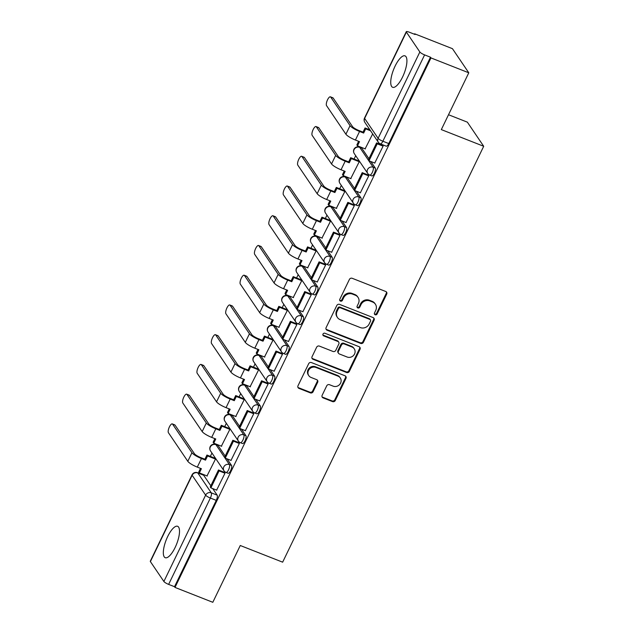 <?xml version="1.0" encoding="UTF-8"?>
<svg xmlns="http://www.w3.org/2000/svg" width="634" height="634" viewBox="0 0 634 634"><rect width="100%" height="100%" fill="white"/><g stroke="black" fill="none" stroke-linecap="round" stroke-linejoin="round"><path stroke-width="0.95" d="M375.169 314.781A1.49 1.371 145.9 0 0 377.111 313.981L386.716 294.105A2.124 1.957 145.9 0 0 385.757 291.497L352.179 278.286A2.124 1.957 145.9 0 0 349.413 279.42L339.8 299.296A1.49 1.371 145.9 0 0 340.474 301.118A1.49 1.371 145.9 0 0 342.415 300.326L343.66 297.75A6.8 6.253 145.9 0 1 352.52 294.113L355.317 295.214A6.8 6.253 145.9 0 1 358.051 297.394A6.8 6.253 145.9 0 1 358.392 303.551L357.148 306.127A1.49 1.371 145.9 0 0 357.822 307.95A1.49 1.371 145.9 0 0 359.763 307.157L361.008 304.582A6.8 6.253 145.9 0 1 369.868 300.944L372.665 302.046A6.8 6.253 145.9 0 1 375.399 304.217A6.8 6.253 145.9 0 1 375.74 310.383L374.496 312.95A1.49 1.371 145.9 0 0 375.169 314.781M374.393 313.909A1.49 1.371 145.9 0 0 376.628 313.275L386.241 293.399A2.124 1.957 145.9 0 0 386.328 291.854M339.697 300.254A1.49 1.371 145.9 0 0 341.94 299.62L343.184 297.053L343.66 297.75M357.045 307.078A1.49 1.371 145.9 0 0 359.288 306.452L360.532 303.876L361.008 304.582M225.197 456.068L218.041 445.512A4.327 1.434 -68.5 0 0 217.787 445.298L215.695 444.474A4.327 1.434 111.5 0 1 215.956 444.696L229.437 464.595A4.327 1.434 111.5 0 1 228.747 469.374A4.327 1.434 111.5 0 1 226.005 472.433L228.097 473.257A4.327 1.434 -68.5 0 0 230.839 470.198A4.327 1.434 -68.5 0 0 231.529 465.411L229.437 464.595A4.327 3.986 -34.1 0 0 224.008 470.832A4.327 4.327 0 0 0 226.005 472.433M239.573 426.333L232.416 415.777A4.327 1.434 -68.5 0 0 232.163 415.563L230.071 414.739A4.327 1.434 111.5 0 1 230.324 414.961L243.813 434.861A4.327 1.434 111.5 0 1 243.123 439.639A4.327 1.434 111.5 0 1 240.381 442.698L242.473 443.523A4.327 1.434 -68.5 0 0 245.207 440.464A4.327 1.434 -68.5 0 0 245.905 435.677L243.813 434.861A4.327 3.986 -34.1 0 0 238.384 441.098A4.327 4.327 0 0 0 240.381 442.698M253.941 396.599L246.792 386.043A4.327 1.434 -68.5 0 0 246.539 385.829L244.447 385.004A4.327 1.434 111.5 0 1 244.7 385.226L258.189 405.126A4.327 1.434 111.5 0 1 257.491 409.905A4.327 1.434 111.5 0 1 254.757 412.964L256.849 413.788A4.327 1.434 -68.5 0 0 259.583 410.729A4.327 1.434 -68.5 0 0 260.273 405.95L258.189 405.126A4.327 3.986 -34.1 0 0 252.76 411.363A4.327 4.327 0 0 0 254.757 412.964M268.317 366.864L261.168 356.308A4.327 1.434 -68.5 0 0 260.907 356.094L258.823 355.27A4.327 1.434 111.5 0 1 259.076 355.492L272.557 375.391A4.327 1.434 111.5 0 1 271.867 380.17A4.327 1.434 111.5 0 1 269.133 383.229L271.217 384.053A4.327 1.434 -68.5 0 0 273.959 380.994A4.327 1.434 -68.5 0 0 274.649 376.216L272.557 375.391A4.327 3.986 -34.1 0 0 267.136 381.628A4.327 4.327 0 0 0 269.133 383.229M282.693 337.129L275.544 326.573A4.327 1.434 -68.5 0 0 275.283 326.359L273.191 325.535A4.327 1.434 111.5 0 1 273.452 325.757L286.933 345.657A4.327 1.434 111.5 0 1 286.243 350.436A4.327 1.434 111.5 0 1 283.509 353.495L285.593 354.319A4.327 1.434 -68.5 0 0 288.335 351.26A4.327 1.434 -68.5 0 0 289.025 346.481L286.933 345.657A4.327 3.986 -34.1 0 0 281.504 351.894A4.327 4.327 0 0 0 283.509 353.495M297.069 307.395L289.912 296.839A4.327 1.434 -68.5 0 0 289.659 296.625L287.567 295.801A4.327 1.434 111.5 0 1 287.828 296.023L301.308 315.922A4.327 1.434 111.5 0 1 300.619 320.701A4.327 1.434 111.5 0 1 297.877 323.76L299.969 324.584A4.327 1.434 -68.5 0 0 302.711 321.525A4.327 1.434 -68.5 0 0 303.401 316.746L301.308 315.922A4.327 3.986 -34.1 0 0 295.88 322.159A4.327 4.327 0 0 0 297.877 323.76M311.445 277.66L304.288 267.104A4.327 1.434 -68.5 0 0 304.035 266.89L301.942 266.066A4.327 1.434 111.5 0 1 302.196 266.288L315.684 286.188A4.327 1.434 111.5 0 1 314.995 290.966A4.327 1.434 111.5 0 1 312.253 294.025L314.345 294.85A4.327 1.434 -68.5 0 0 317.079 291.791A4.327 1.434 -68.5 0 0 317.769 287.012L315.684 286.188A4.327 3.986 -34.1 0 0 310.256 292.425A4.327 4.327 0 0 0 312.253 294.025M325.813 247.926L318.664 237.37A4.327 1.434 -68.5 0 0 318.411 237.156L316.318 236.331A4.327 1.434 111.5 0 1 316.572 236.553L330.052 256.453A4.327 1.434 111.5 0 1 329.363 261.232A4.327 1.434 111.5 0 1 326.629 264.291L328.721 265.115A4.327 1.434 -68.5 0 0 331.455 262.056A4.327 1.434 -68.5 0 0 332.145 257.277L330.052 256.453A4.327 3.986 -34.1 0 0 324.632 262.69A4.327 4.327 0 0 0 326.629 264.291M340.189 218.191L333.04 207.643A4.327 1.434 -68.5 0 0 332.779 207.421L330.694 206.597A4.327 1.434 111.5 0 1 330.948 206.819L344.428 226.718A4.327 1.434 111.5 0 1 343.739 231.497A4.327 1.434 111.5 0 1 341.005 234.556L343.089 235.38A4.327 1.434 -68.5 0 0 345.831 232.321A4.327 1.434 -68.5 0 0 346.521 227.543L344.428 226.718A4.327 3.986 -34.1 0 0 339 232.955A4.327 4.327 0 0 0 341.005 234.556M354.564 188.457L347.416 177.908A4.327 1.434 -68.5 0 0 347.155 177.686L345.062 176.862A4.327 1.434 111.5 0 1 345.324 177.084L358.804 196.984A4.327 1.434 111.5 0 1 358.115 201.763A4.327 1.434 111.5 0 1 355.373 204.822L357.465 205.646A4.327 1.434 -68.5 0 0 360.207 202.587A4.327 1.434 -68.5 0 0 360.897 197.808L358.804 196.984A4.327 3.986 -34.1 0 0 353.376 203.221A4.327 4.327 0 0 0 355.373 204.822M368.94 158.722L361.784 148.174A4.327 1.434 -68.5 0 0 361.531 147.952L359.438 147.128A4.327 1.434 111.5 0 1 359.7 147.35L373.18 167.249A4.327 1.434 111.5 0 1 372.491 172.036A4.327 1.434 111.5 0 1 369.749 175.087L371.841 175.911A4.327 1.434 -68.5 0 0 374.575 172.852A4.327 1.434 -68.5 0 0 375.273 168.073L373.18 167.249A4.327 3.986 -34.1 0 0 367.752 173.486A4.327 4.327 0 0 0 369.749 175.087M402.542 77.071A16.888 5.603 -68.5 0 0 405.015 55.871A16.888 5.603 -68.5 0 0 395.109 66.094A16.888 5.603 -68.5 0 0 392.644 87.294A16.888 5.603 -68.5 0 0 402.542 77.071M175.135 547.483A16.888 5.603 -68.5 0 0 177.607 526.283A16.888 5.603 -68.5 0 0 167.701 536.515A16.888 5.603 -68.5 0 0 165.236 557.714A16.888 5.603 -68.5 0 0 175.135 547.483M322.151 395.291A2.124 1.957 145.9 0 0 323.11 397.898L332.533 401.599A2.124 1.957 145.9 0 0 335.299 400.466L345.974 378.387A2.124 1.957 145.9 0 0 345.015 375.78L311.437 362.569A2.124 1.957 145.9 0 0 308.671 363.702L297.996 385.781A2.124 1.957 145.9 0 0 298.955 388.388L310.335 392.866A2.124 1.957 145.9 0 0 313.101 391.733L317.674 382.278A2.124 1.957 145.9 0 0 316.707 379.679L311.064 377.452A5.682 5.23 145.9 0 1 308.782 375.637A5.682 5.23 145.9 0 1 309.368 369.178A5.682 5.23 145.9 0 1 315.906 367.443L338.009 376.144A5.682 5.23 145.9 0 1 340.299 377.959A5.682 5.23 145.9 0 1 339.713 384.426A5.682 5.23 145.9 0 1 333.167 386.154L329.49 384.703A2.124 1.957 145.9 0 0 326.716 385.844L322.151 395.291M419.851 51.988L406.37 32.088A4.327 0.903 25.8 0 1 406.267 31.7A4.327 0.903 25.8 0 1 409.215 32.175L415.104 34.498L414.628 33.792L452.446 48.675L468.788 72.799L441.327 129.598L483.702 146.28L282.645 562.176L240.27 545.502L212.81 602.3L175 587.417L430.969 57.916L430.494 57.211L424.606 54.889L382.865 141.239A4.327 1.434 111.5 0 1 380.321 143.855L386.217 146.177A4.327 1.434 111.5 0 0 388.753 143.553L382.865 141.239A4.327 0.903 25.8 0 1 378.11 138.331L419.851 51.988A4.327 0.903 25.8 0 0 424.606 54.889M468.788 72.799L430.969 57.916M360.659 343.414A2.124 1.957 145.9 0 0 363.425 342.281L374.1 320.202A2.124 1.957 145.9 0 0 373.141 317.594L339.562 304.383A2.124 1.957 145.9 0 0 336.797 305.517L326.122 327.596A2.124 1.957 145.9 0 0 327.081 330.203L360.659 343.414L360.183 342.717A2.124 1.957 145.9 0 0 362.949 341.575L373.624 319.496A2.124 1.957 145.9 0 0 373.711 317.951M360.033 349.294L349.366 371.373A2.124 1.957 145.9 0 1 346.592 372.507L313.022 359.296A2.124 1.957 145.9 0 1 312.063 356.688L316.628 347.242A2.124 1.957 145.9 0 1 319.393 346.101L333.016 351.466A2.124 1.957 145.9 0 0 335.782 350.325L338.81 344.056A2.124 1.957 145.9 0 0 337.851 341.457L323.673 335.877A1.49 1.371 145.9 0 1 323.229 333.706A1.49 1.371 145.9 0 1 324.941 333.254L359.074 346.687A2.124 1.957 145.9 0 1 360.033 349.294L359.557 348.589L348.89 370.668L349.366 371.373M203.672 475.246L197.776 472.932A4.327 1.434 111.5 0 0 197.523 472.71L203.411 475.032A4.327 1.434 111.5 0 1 203.672 475.246L210.821 485.803M212.707 488.584L217.153 495.146L211.265 492.832A4.327 1.434 111.5 0 1 210.369 498.047L168.628 584.397A4.327 0.903 -154.2 0 1 163.881 581.489L150.393 561.589A4.327 0.903 -154.2 0 1 150.298 561.201L192.039 474.858A4.327 0.903 -154.2 0 0 192.134 475.246L150.393 561.589M414.628 33.792L414.422 34.228M368.909 128.361L368.465 129.296M359.985 146.826L359.779 147.262M355.698 155.695L354.089 159.031M345.617 176.561L345.403 176.997M341.322 185.429L339.713 188.766M331.241 206.296L331.027 206.732M326.946 215.164L325.337 218.5M316.865 236.03L316.651 236.466M312.578 244.898L310.961 248.235M302.489 265.765L302.275 266.201M298.202 274.633L296.593 277.969M288.113 295.499L287.907 295.935M283.826 304.368L282.217 307.704M273.745 325.234L273.531 325.67M269.45 334.102L267.841 337.439M259.369 354.969L259.155 355.405M255.082 363.837L253.465 367.173M244.993 384.695L244.779 385.139M240.706 393.571L239.097 396.908M230.618 414.43L230.411 414.874M226.33 423.306L224.721 426.642M216.249 444.165L216.036 444.608M211.954 453.041L210.345 456.377M201.874 473.899L201.66 474.343M448.507 114.738L467.361 122.156L483.702 146.28M175 587.417L174.524 586.712L168.628 584.397M365.121 148.839L372.673 133.917M374.742 163.049L383.142 146.05L382.334 145.17M360.366 192.784L368.766 175.784L367.966 174.905M350.745 178.574L359.24 161.718L358.479 160.759M345.998 222.518L354.39 205.519L353.59 204.639M336.369 208.309L344.864 191.452L344.103 190.493M331.622 252.253L340.014 235.254L339.214 234.374M321.993 238.043L330.488 221.187L329.728 220.228M317.246 281.987L325.646 264.988L324.838 264.109M307.625 267.778L316.112 250.921L315.352 249.962M302.87 311.722L311.27 294.723L310.47 293.843M293.249 297.512L301.744 280.656L300.984 279.697M288.494 341.457L296.894 324.457L296.094 323.578M278.873 327.247L287.368 310.391L286.608 309.432M274.126 371.191L282.518 354.192L281.718 353.312M264.497 356.982L272.992 340.125L272.232 339.166M259.75 400.926L268.15 383.927L267.342 383.047M250.121 386.716L258.617 369.86L257.856 368.901M245.374 430.66L253.774 413.661L252.966 412.782M235.753 416.451L244.241 399.594L243.48 398.635M230.998 460.395L239.398 443.396L238.598 442.516M221.377 446.185L229.873 429.329L229.112 428.37M216.63 490.13L225.022 473.13L224.222 472.251M207.001 475.92L215.497 459.064L214.736 458.105M227.075 458.85L231.529 465.411M241.451 429.115L245.905 435.677M255.827 399.38L260.273 405.95M270.203 369.646L274.649 376.216M284.571 339.911L289.025 346.481M298.947 310.177L303.401 316.746M313.323 280.442L317.769 287.012M327.699 250.707L332.145 257.277M342.075 220.973L346.521 227.543M356.443 191.238L360.897 197.808M370.819 161.504L375.273 168.073M174.524 586.712L216.265 500.369A4.327 1.434 -68.5 0 0 217.153 495.146M430.494 57.211L388.753 143.553M375.399 304.217L374.924 303.512A6.8 6.253 145.9 0 0 372.19 301.34L372.665 302.046M360.532 303.876A6.8 6.253 145.9 0 1 369.392 300.239L372.19 301.34M358.051 297.394L357.576 296.688A6.8 6.253 145.9 0 0 354.842 294.517L355.317 295.214M343.184 297.053A6.8 6.253 145.9 0 1 352.044 293.415L354.842 294.517M326.034 329.141A2.124 1.957 145.9 0 0 326.605 329.498L360.183 342.717M370.494 321.232A1.49 1.371 145.9 0 0 369.82 319.409L340.355 307.807A1.49 1.371 145.9 0 0 338.413 308.607L337.098 311.318A6.8 6.253 145.9 0 0 337.439 317.483A6.8 6.253 145.9 0 0 340.173 319.655L360.318 327.58A6.8 6.253 145.9 0 0 369.186 323.942L370.494 321.232M370.422 319.885L369.947 319.179A1.49 1.371 145.9 0 0 369.345 318.704L369.82 319.409M337.439 317.483L336.963 316.778A6.8 6.253 145.9 0 1 336.622 310.612L337.938 307.902A1.49 1.371 145.9 0 1 339.872 307.11L369.345 318.704M311.968 358.234A2.124 1.957 145.9 0 0 312.546 358.59L346.116 371.809A2.124 1.957 145.9 0 0 348.89 370.668M338.707 342.13L338.231 341.433A2.124 1.957 145.9 0 0 337.375 340.751L323.197 335.172L323.673 335.877M347.139 357.021A5.682 5.23 145.9 0 0 353.685 355.294A5.682 5.23 145.9 0 0 354.263 348.835A5.682 5.23 145.9 0 0 351.981 347.012L344.191 343.953A2.124 1.957 145.9 0 0 341.425 345.086L338.397 351.355A2.124 1.957 145.9 0 0 339.356 353.962L347.139 357.021M354.263 348.835L353.788 348.129A5.682 5.23 145.9 0 0 351.505 346.315L351.981 347.012M338.501 353.281L338.025 352.575A2.124 1.957 145.9 0 1 337.914 350.65L340.949 344.381A2.124 1.957 145.9 0 1 343.715 343.248L351.505 346.315M359.557 348.589A2.124 1.957 145.9 0 0 359.652 347.044M340.299 377.959L339.816 377.262A5.682 5.23 145.9 0 0 337.534 375.439L338.009 376.144M308.782 375.637L308.306 374.932A5.682 5.23 145.9 0 1 308.885 368.473A5.682 5.23 145.9 0 1 315.431 366.745L337.534 375.439M297.909 387.326A2.124 1.957 145.9 0 0 298.479 387.683L309.86 392.161A2.124 1.957 145.9 0 0 312.625 391.027L317.198 381.581A2.124 1.957 145.9 0 0 317.285 380.028M322.056 396.836A2.124 1.957 145.9 0 0 322.635 397.193L332.058 400.902A2.124 1.957 145.9 0 0 334.823 399.761L345.498 377.682A2.124 1.957 145.9 0 0 345.585 376.136M330.401 96.82L332.874 97.794A4.874 1.617 111.5 0 1 333.167 98.04L330.694 97.065A4.874 1.617 -68.5 0 0 330.401 96.82A4.874 1.617 -68.5 0 0 327.326 100.259A4.874 1.617 -68.5 0 0 326.55 105.648L345.91 134.226A8.662 1.807 25.8 0 0 355.42 140.035L359.502 141.644L357.481 145.836L365.406 148.958M357.481 145.836L356.863 144.924L358.614 141.295M330.694 97.065L350.063 125.651A8.662 1.807 25.8 0 0 359.565 131.46L363.654 133.061L363.036 132.149L358.947 130.541A5.849 1.22 -154.2 0 1 352.528 126.626L333.167 98.04M363.036 132.149L365.057 127.957L365.675 128.868L370.557 130.794M369.939 129.875L365.057 127.957M382.627 145.289L376.58 142.912L368.386 159.871L369.004 160.79L377.206 143.823L383.094 146.145M369.004 160.79L374.892 163.104M376.58 142.912L377.206 143.823M363.654 133.061L365.675 128.868M316.033 126.554L318.498 127.529A4.874 1.617 111.5 0 1 318.791 127.775L316.318 126.8A4.874 1.617 -68.5 0 0 316.033 126.554A4.874 1.617 -68.5 0 0 312.95 129.994A4.874 1.617 -68.5 0 0 312.174 135.383L331.542 163.96A8.662 1.807 25.8 0 0 341.044 169.769L345.134 171.378L343.105 175.57L351.03 178.693M343.105 175.57L342.487 174.659L344.238 171.022M316.318 126.8L335.687 155.385A8.662 1.807 25.8 0 0 345.189 161.195L349.279 162.795L348.66 161.884L344.571 160.275A5.849 1.22 -154.2 0 1 338.16 156.36L318.791 127.775M348.66 161.884L350.689 157.692L351.307 158.603L359.232 161.725M358.63 160.814L350.689 157.692M368.251 175.024L362.212 172.646L354.01 189.606L354.628 190.525L362.83 173.558L368.719 175.88M354.628 190.525L360.516 192.839M362.212 172.646L362.83 173.558M349.279 162.795L351.307 158.603M301.657 156.289L304.122 157.264A4.874 1.617 111.5 0 1 304.415 157.509L301.942 156.535A4.874 1.617 -68.5 0 0 301.657 156.289A4.874 1.617 -68.5 0 0 298.574 159.728A4.874 1.617 -68.5 0 0 297.798 165.117L317.166 193.695A8.662 1.807 25.8 0 0 326.668 199.504L330.758 201.113L328.729 205.305L336.662 208.428M328.729 205.305L328.111 204.394L329.862 200.756M301.942 156.535L321.311 185.12A8.662 1.807 25.8 0 0 330.821 190.929L334.903 192.53L334.284 191.619L330.195 190.01A5.849 1.22 -154.2 0 1 323.784 186.095L304.415 157.509M334.284 191.619L336.313 187.426L336.931 188.338L344.856 191.46M344.254 190.549L336.313 187.426M353.875 204.758L347.836 202.381L339.634 219.34L340.252 220.26L348.454 203.292L354.343 205.614M340.252 220.26L346.148 222.574M347.836 202.381L348.454 203.292M334.903 192.53L336.931 188.338M287.281 186.024L289.754 186.998A4.874 1.617 111.5 0 1 290.039 187.244L287.567 186.269A4.874 1.617 -68.5 0 0 287.281 186.024A4.874 1.617 -68.5 0 0 284.198 189.463A4.874 1.617 -68.5 0 0 283.422 194.852L302.79 223.43A8.662 1.807 25.8 0 0 312.3 229.239L316.382 230.847L314.353 235.04L322.286 238.162M314.353 235.04L313.735 234.128L315.494 230.491M287.567 186.269L306.935 214.855A8.662 1.807 25.8 0 0 316.445 220.664L320.527 222.265L319.908 221.353L315.827 219.744A5.849 1.22 -154.2 0 1 309.408 215.829L290.039 187.244M319.908 221.353L321.937 217.161L322.555 218.072L330.488 221.195M329.878 220.283L321.937 217.161M339.499 234.493L333.46 232.115L325.258 249.075L325.876 249.994L334.078 233.027L339.975 235.349M325.876 249.994L331.772 252.308M333.46 232.115L334.078 233.027M320.527 222.265L322.555 218.072M272.905 215.758L275.378 216.733A4.874 1.617 111.5 0 1 275.663 216.979L273.199 216.004A4.874 1.617 -68.5 0 0 272.905 215.758A4.874 1.617 -68.5 0 0 269.83 219.198A4.874 1.617 -68.5 0 0 269.046 224.587L288.415 253.164A8.662 1.807 25.8 0 0 297.925 258.973L302.006 260.582L299.985 264.774L307.91 267.897M299.985 264.774L299.359 263.863L301.118 260.225M273.199 216.004L292.559 244.589A8.662 1.807 25.8 0 0 302.069 250.398L306.159 251.999L305.533 251.088L301.451 249.479A5.849 1.22 -154.2 0 1 295.032 245.564L275.663 216.979M305.533 251.088L307.561 246.895L308.179 247.807L316.112 250.929M315.502 250.018L307.561 246.895M325.131 264.227L319.084 261.85L310.89 278.809L311.508 279.729L319.71 262.761L325.599 265.083M311.508 279.729L317.396 282.043M319.084 261.85L319.71 262.761M306.159 251.999L308.179 247.807M258.529 245.493L261.002 246.468A4.874 1.617 111.5 0 1 261.295 246.713L258.823 245.738A4.874 1.617 -68.5 0 0 258.529 245.493A4.874 1.617 -68.5 0 0 255.454 248.932A4.874 1.617 -68.5 0 0 254.678 254.321L274.039 282.899A8.662 1.807 25.8 0 0 283.549 288.708L287.638 290.317L285.609 294.509L293.534 297.631M285.609 294.509L284.991 293.597L286.742 289.96M258.823 245.738L278.191 274.324A8.662 1.807 25.8 0 0 287.693 280.133L291.783 281.734L291.164 280.822L287.075 279.214A5.849 1.22 -154.2 0 1 280.656 275.299L261.295 246.713M291.164 280.822L293.185 276.63L293.811 277.541L301.736 280.664M301.134 279.752L293.185 276.63M310.755 293.962L304.716 291.585L296.514 308.544L297.132 309.463L305.334 292.496L311.223 294.818M297.132 309.463L303.02 311.777M304.716 291.585L305.334 292.496M291.783 281.734L293.811 277.541M244.161 275.227L246.626 276.202A4.874 1.617 111.5 0 1 246.919 276.448L244.447 275.473A4.874 1.617 -68.5 0 0 244.161 275.227A4.874 1.617 -68.5 0 0 241.078 278.667A4.874 1.617 -68.5 0 0 240.302 284.056L259.671 312.633A8.662 1.807 25.8 0 0 269.173 318.442L273.262 320.051L271.233 324.243L279.158 327.366M271.233 324.243L270.615 323.332L272.366 319.694M244.447 275.473L263.815 304.058A8.662 1.807 25.8 0 0 273.317 309.868L277.407 311.468L276.789 310.557L272.699 308.948A5.849 1.22 -154.2 0 1 266.288 305.033L246.919 276.448M276.789 310.557L278.817 306.365L279.435 307.276L287.361 310.398M286.758 309.487L278.817 306.365M296.379 323.697L290.34 321.319L282.138 338.279L282.756 339.198L290.958 322.231L296.847 324.553M282.756 339.198L288.644 341.512M290.34 321.319L290.958 322.231M277.407 311.468L279.435 307.276M229.785 304.962L232.258 305.937A4.874 1.617 111.5 0 1 232.543 306.182L230.071 305.208A4.874 1.617 -68.5 0 0 229.785 304.962A4.874 1.617 -68.5 0 0 226.703 308.401A4.874 1.617 -68.5 0 0 225.926 313.79L245.295 342.368A8.662 1.807 25.8 0 0 254.797 348.177L258.886 349.786L256.857 353.978L264.79 357.101M256.857 353.978L256.239 353.059L257.998 349.429M230.071 305.208L249.439 333.793A8.662 1.807 25.8 0 0 258.949 339.602L263.031 341.203L262.413 340.292L258.331 338.683A5.849 1.22 -154.2 0 1 251.912 334.768L232.543 306.182M262.413 340.292L264.441 336.099L265.06 337.011L272.985 340.133M272.382 339.222L264.441 336.099M282.003 353.431L275.964 351.054L267.762 368.013L268.38 368.933L276.582 351.965L282.471 354.287M268.38 368.933L274.276 371.247M275.964 351.054L276.582 351.965M263.031 341.203L265.06 337.011M215.409 334.697L217.882 335.671A4.874 1.617 111.5 0 1 218.167 335.917L215.703 334.942A4.874 1.617 -68.5 0 0 215.409 334.697A4.874 1.617 -68.5 0 0 212.327 338.136A4.874 1.617 -68.5 0 0 211.55 343.517L230.919 372.103A8.662 1.807 25.8 0 0 240.429 377.912L244.51 379.52L242.481 383.713L250.414 386.835M242.481 383.713L241.863 382.793L243.622 379.164M215.703 334.942L235.063 363.528A8.662 1.807 25.8 0 0 244.573 369.329L248.655 370.938L248.037 370.026L243.955 368.417A5.849 1.22 -154.2 0 1 237.536 364.502L218.167 335.917M248.037 370.026L250.065 365.834L250.684 366.745L258.617 369.868M258.006 368.956L250.065 365.834M267.635 383.166L261.588 380.788L253.386 397.748L254.012 398.667L262.207 381.7L268.103 384.022M254.012 398.667L259.9 400.981M261.588 380.788L262.207 381.7M248.655 370.938L250.684 366.745M201.033 364.431L203.506 365.406A4.874 1.617 111.5 0 1 203.791 365.652L201.327 364.677A4.874 1.617 -68.5 0 0 201.033 364.431A4.874 1.617 -68.5 0 0 197.959 367.871A4.874 1.617 -68.5 0 0 197.182 373.252L216.543 401.837A8.662 1.807 25.8 0 0 226.053 407.646L230.134 409.255L228.113 413.447L236.038 416.57M228.113 413.447L227.495 412.528L229.246 408.898M201.327 364.677L220.695 393.262A8.662 1.807 25.8 0 0 230.197 399.063L234.287 400.672L233.669 399.761L229.579 398.152A5.849 1.22 -154.2 0 1 223.16 394.237L203.791 365.652M233.669 399.761L235.689 395.568L236.308 396.48L244.241 399.602M243.63 398.691L235.689 395.568M253.259 412.9L247.212 410.523L239.018 427.482L239.636 428.402L247.839 411.434L253.727 413.756M239.636 428.402L245.524 430.716M247.212 410.523L247.839 411.434M234.287 400.672L236.308 396.48M186.665 394.166L189.13 395.141A4.874 1.617 111.5 0 1 189.423 395.386L186.951 394.411A4.874 1.617 -68.5 0 0 186.665 394.166A4.874 1.617 -68.5 0 0 183.583 397.605A4.874 1.617 -68.5 0 0 182.806 402.986L202.175 431.572A8.662 1.807 25.8 0 0 211.677 437.381L215.766 438.99L213.737 443.182L221.662 446.304M213.737 443.182L213.119 442.263L214.871 438.633M186.951 394.411L206.319 422.997A8.662 1.807 25.8 0 0 215.822 428.798L219.911 430.407L219.293 429.495L215.203 427.887A5.849 1.22 -154.2 0 1 208.784 423.972L189.423 395.386M219.293 429.495L221.321 425.303L221.94 426.214L229.865 429.337M229.262 428.425L221.321 425.303M238.883 442.635L232.844 440.258L224.642 457.217L225.26 458.136L233.463 441.169L239.351 443.491M225.26 458.136L231.148 460.45M232.844 440.258L233.463 441.169M219.911 430.407L221.94 426.214M172.29 423.9L174.754 424.875A4.874 1.617 111.5 0 1 175.047 425.121L172.575 424.146A4.874 1.617 -68.5 0 0 172.29 423.9A4.874 1.617 -68.5 0 0 169.207 427.34A4.874 1.617 -68.5 0 0 168.43 432.721L187.799 461.306A8.662 1.807 25.8 0 0 197.301 467.115L201.39 468.724L199.361 472.916L207.286 476.039M199.361 472.916L198.743 471.997L200.495 468.368M172.575 424.146L191.944 452.731A8.662 1.807 25.8 0 0 201.453 458.533L205.535 460.141L204.917 459.23L200.827 457.621A5.849 1.22 -154.2 0 1 194.416 453.706L175.047 425.121M204.917 459.23L206.946 455.038L207.564 455.949L215.489 459.071M214.886 458.16L206.946 455.038M224.507 472.37L218.468 469.992L210.266 486.952L210.884 487.871L219.087 470.904L224.975 473.226M210.884 487.871L216.78 490.185M218.468 469.992L219.087 470.904M205.535 460.141L207.564 455.949M376.628 313.275L377.111 313.981M341.94 299.62L342.415 300.326M359.288 306.452L359.763 307.157M218.041 445.512L215.956 444.696A4.327 3.986 145.9 0 0 210.314 447.01A4.327 3.986 -34.1 0 0 210.528 450.933L224.008 470.832M232.416 415.777L230.324 414.961A4.327 3.986 145.9 0 0 224.682 417.275A4.327 3.986 -34.1 0 0 224.904 421.198L238.384 441.098M246.792 386.043L244.7 385.226A4.327 3.986 145.9 0 0 239.058 387.54A4.327 3.986 -34.1 0 0 239.272 391.463L252.76 411.363M261.168 356.308L259.076 355.492A4.327 3.986 145.9 0 0 253.434 357.806A4.327 3.986 -34.1 0 0 253.648 361.729L267.136 381.628M275.544 326.573L273.452 325.757A4.327 3.986 145.9 0 0 267.81 328.071A4.327 3.986 -34.1 0 0 268.024 331.994L281.504 351.894M289.912 296.839L287.828 296.023A4.327 3.986 145.9 0 0 282.185 298.337A4.327 3.986 -34.1 0 0 282.399 302.26L295.88 322.159M304.288 267.104L302.196 266.288A4.327 3.986 145.9 0 0 296.553 268.602A4.327 3.986 -34.1 0 0 296.775 272.525L310.256 292.425M318.664 237.37L316.572 236.553A4.327 3.986 145.9 0 0 310.929 238.867A4.327 3.986 -34.1 0 0 311.143 242.79L324.632 262.69M333.04 207.643L330.948 206.819A4.327 3.986 145.9 0 0 325.305 209.133A4.327 3.986 -34.1 0 0 325.519 213.056L339 232.955M347.416 177.908L345.324 177.084A4.327 3.986 145.9 0 0 339.681 179.398A4.327 3.986 -34.1 0 0 339.895 183.321L353.376 203.221M361.784 148.174L359.7 147.35A4.327 3.986 145.9 0 0 354.049 149.664A4.327 3.986 -34.1 0 0 354.271 153.587L367.752 173.486M197.776 472.932L211.265 492.832A4.327 3.986 -34.1 0 0 205.622 495.146L192.134 475.246A4.327 3.986 -34.1 0 1 197.776 472.932M163.881 581.489L205.622 495.146A4.327 0.903 25.8 0 0 210.369 498.047L216.265 500.369M406.37 32.088L364.629 118.431L378.11 138.331A4.327 3.986 145.9 0 0 378.324 142.262A4.327 4.327 0 0 0 380.321 143.855M364.843 122.354A4.327 3.986 145.9 0 1 364.629 118.431A4.327 0.903 -154.2 0 1 364.526 118.043A4.327 4.327 0 0 0 364.843 122.354L378.324 142.262M369.392 300.239L369.868 300.944M352.044 293.415L352.52 294.113M386.241 293.399L386.716 294.105M326.605 329.498L327.081 330.203M373.624 319.496L374.1 320.202M362.949 341.575L363.425 342.281M339.872 307.11L340.355 307.807M337.938 307.902L338.413 308.607M336.622 310.612L337.098 311.318M346.116 371.809L346.592 372.507M312.546 358.59L313.022 359.296M337.375 340.751L337.851 341.457M343.715 343.248L344.191 343.953M340.949 344.381L341.425 345.086M337.914 350.65L338.397 351.355M315.431 366.745L315.906 367.443M317.198 381.581L317.674 382.278M312.625 391.027L313.101 391.733M309.86 392.161L310.335 392.866M298.479 387.683L298.955 388.388M345.498 377.682L345.974 378.387M334.823 399.761L335.299 400.466M332.058 400.902L332.533 401.599M322.635 397.193L323.11 397.898M359.565 131.46L355.42 140.035M350.063 125.651L345.91 134.226M345.189 161.195L341.044 169.769M335.687 155.385L331.542 163.96M330.821 190.929L326.668 199.504M321.311 185.12L317.166 193.695M316.445 220.664L312.3 229.239M306.935 214.855L302.79 223.43M302.069 250.398L297.925 258.973M292.559 244.589L288.415 253.164M287.693 280.133L283.549 288.708M278.191 274.324L274.039 282.899M273.317 309.868L269.173 318.442M263.815 304.058L259.671 312.633M258.949 339.602L254.797 348.177M249.439 333.793L245.295 342.368M244.573 369.329L240.429 377.912M235.063 363.528L230.919 372.103M230.197 399.063L226.053 407.646M220.695 393.262L216.543 401.837M215.822 428.798L211.677 437.381M206.319 422.997L202.175 431.572M201.453 458.533L197.301 467.115M191.944 452.731L187.799 461.306M359.438 147.128A4.327 4.327 0 0 0 354.271 153.587M345.062 176.862A4.327 4.327 0 0 0 339.895 183.321M330.694 206.597A4.327 4.327 0 0 0 325.519 213.056M316.318 236.331A4.327 4.327 0 0 0 311.143 242.79M301.942 266.066A4.327 4.327 0 0 0 296.775 272.525M287.567 295.801A4.327 4.327 0 0 0 282.399 302.26M273.191 325.535A4.327 4.327 0 0 0 268.024 331.994M258.823 355.27A4.327 4.327 0 0 0 253.648 361.729M244.447 385.004A4.327 4.327 0 0 0 239.272 391.463M230.071 414.739A4.327 4.327 0 0 0 224.904 421.198M215.695 444.474A4.327 4.327 0 0 0 210.528 450.933M197.523 472.71A4.327 4.327 0 0 0 192.039 474.858M406.267 31.7L364.526 118.043"/></g></svg>
